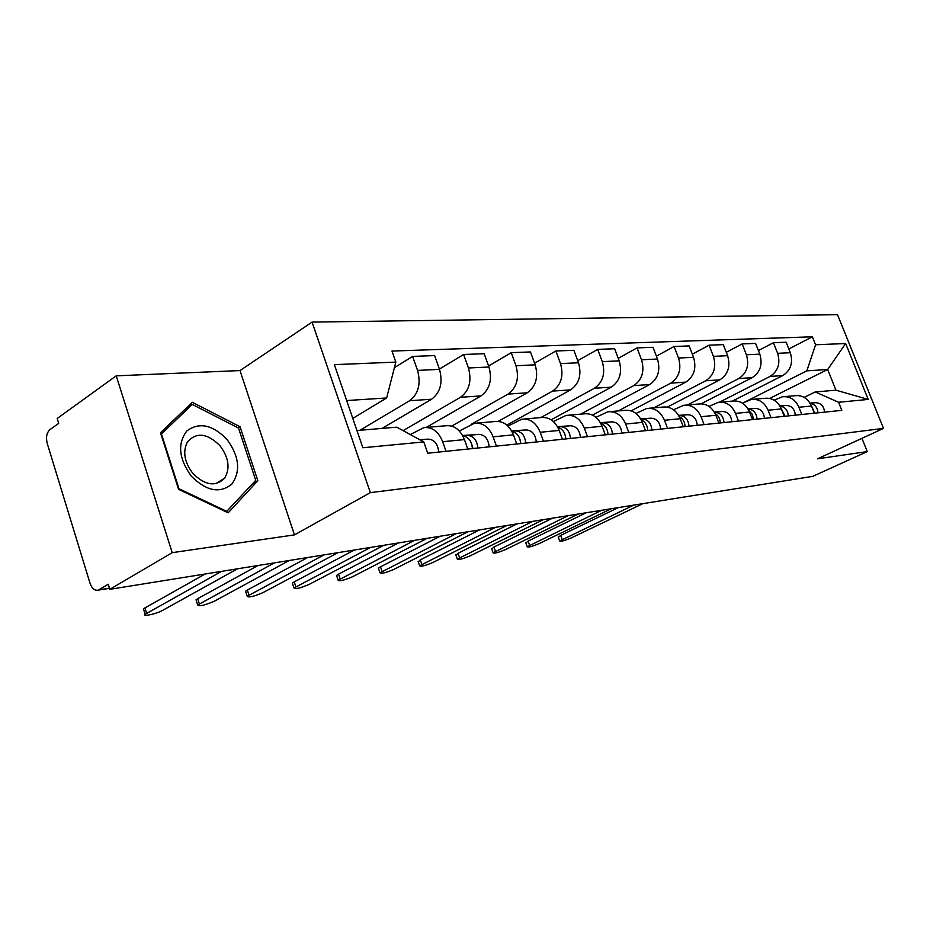 <?xml version="1.0" encoding="UTF-8"?>
<svg xmlns="http://www.w3.org/2000/svg" width="930" height="930" viewBox="0 0 930 930"><rect width="100%" height="100%" fill="white"/><g stroke="black" fill="none" stroke-linecap="round" stroke-linejoin="round"><path stroke-width="1.4" d="M116.227 375.836L172.213 552.664L109.833 589.318L812.785 476.346L867.272 451.596L817.54 458.816L883.5 428.393L837.512 314.666L312.073 322.106L239.998 370.57L116.227 375.836L57.195 418.477L58.695 423.371L49.895 429.695C46.651 432.741 45.768 437.321 47.232 443.447L90.001 583.18C91.849 588.341 94.5 590.678 97.941 590.178L109.449 588.051M172.213 552.664L294.45 534.889L370.361 492.633L883.5 428.393M109.833 589.318L108.275 584.238L98.999 589.725M867.272 451.596L861.947 438.344M732.34 401.097L782.758 375.592C790.767 370.384 793.29 362.77 790.326 352.726L786.176 342.24L773.435 342.728L777.62 353.319C780.607 363.479 778.073 371.186 770.028 376.441L719.471 402.155M774.167 400.202L782.281 396.796C789.791 396.041 795.348 399.516 798.951 407.247L811.495 406.026C807.926 398.389 802.404 394.948 794.929 395.715L784.583 396.599M811.495 406.026L814.343 413.199M758.403 350.575L773.435 342.728M798.951 407.247L801.811 414.501M701.104 403.806L752.184 377.65C760.287 372.314 762.833 364.49 759.822 354.167L755.59 343.402L742.14 343.914L746.406 354.807C749.441 365.246 746.895 373.163 738.746 378.557L687.444 404.957M784.269 416.315L781.363 408.944C777.736 401.097 772.133 397.552 764.553 398.331L753.533 399.272M726.284 352.319L742.14 343.914M769.68 398.424L827.665 369.512L806.845 370.849L742.5 403.19L751.196 399.47C758.822 398.703 764.46 402.283 768.122 410.223L771.04 417.686M667.333 407.096L719.901 379.824C728.109 374.348 730.678 366.304 727.609 355.702L723.296 344.635L709.09 345.17L713.426 356.364C716.53 367.106 713.949 375.243 705.707 380.777L653.79 407.863M752.498 419.604L749.545 412.025C745.848 403.946 740.164 400.307 732.48 401.086L720.738 402.097M692.327 354.179L709.09 345.17M709.032 406.387L718.355 402.306C726.086 401.516 731.817 405.201 735.537 413.373L738.513 421.046M631.156 410.851L685.782 382.114C694.082 376.499 696.675 368.233 693.536 357.318L689.153 345.925L674.111 346.495L678.528 358.027C681.69 369.082 679.098 377.452 670.751 383.137L618.241 410.921M718.89 423.08L715.879 415.28C712.113 406.968 706.347 403.213 698.558 404.004L686.015 405.085M656.371 356.178L674.111 346.495M673.576 409.781L683.62 405.294C691.443 404.492 697.256 408.293 701.046 416.71L704.08 424.615M592.491 415.071L649.652 384.555C658.056 378.777 660.66 370.268 657.463 359.026L653 347.297L637.05 347.901L641.549 359.782C644.769 371.163 642.153 379.777 633.714 385.625L580.634 414.152M683.271 426.765L680.214 418.733C676.377 410.165 670.518 406.294 662.637 407.096L649.221 408.247M618.241 358.341L637.05 347.901M635.957 413.432L646.792 408.456C654.72 407.642 660.614 411.572 664.473 420.255L667.566 428.393M551.141 419.79L611.324 387.136C619.822 381.195 622.437 372.43 619.182 360.84L614.637 348.75L597.699 349.401L602.28 361.642C605.569 373.383 602.942 382.265 594.398 388.275L540.772 417.582M645.478 430.683L642.351 422.394C638.457 413.559 632.516 409.56 624.53 410.374L610.161 411.618M577.728 360.677L597.699 349.401M595.967 417.326L607.697 411.827C615.718 411.002 621.705 415.059 625.634 424.01L628.773 432.404M506.862 425.08L570.601 389.879C579.192 383.765 581.82 374.72 578.495 362.77L573.868 350.308L555.838 350.982L560.511 363.618C563.859 375.743 561.22 384.892 552.606 391.088L498.224 421.36M605.279 434.845L602.105 426.277C598.13 417.163 592.108 413.025 584.017 413.862L568.602 415.187M534.587 363.223L555.838 350.982M553.385 421.534L566.103 415.408C574.229 414.571 580.297 418.767 584.296 428.009L587.493 436.682M471.196 424.347L527.252 392.797C535.924 386.496 538.563 377.173 535.18 364.827L530.46 351.947L511.233 352.679L515.987 365.734C519.405 378.254 516.766 387.705 508.059 394.088L451.713 426.079M562.452 439.274L559.209 430.427C555.175 421.011 549.06 416.733 540.888 417.57L524.299 419M488.576 366.002L511.233 352.679M507.943 426.068L521.777 419.221C529.995 418.372 536.145 422.72 540.214 432.264L543.48 441.239M426.184 427.428L481.019 395.913C489.761 389.414 492.412 379.777 488.948 367.013L484.146 353.714L463.605 354.493L468.441 367.989C471.928 380.94 469.29 390.705 460.513 397.284L403.085 430.613M516.731 444.005L513.43 434.856C509.315 425.115 503.118 420.674 494.853 421.534L476.985 423.069M439.402 369.059L463.605 354.493M459.35 430.985L474.44 423.29C482.74 422.429 488.971 426.94 493.109 436.821L496.434 446.109M381.974 428.416L431.59 399.237C440.401 392.53 443.04 382.579 439.506 369.361L434.624 355.586L412.618 356.423L417.547 370.407C421.104 383.811 418.465 393.913 409.63 400.714L359.898 430.276M467.802 449.062L464.442 439.599C460.257 429.509 453.98 424.905 445.633 425.777L426.347 427.428M394.413 367.664L412.618 356.423M410.316 434.566L423.766 427.661C432.148 426.777 438.449 431.462 442.657 441.704L446.051 451.317M804.159 397.377L815.238 391.937L835.954 390.193L827.665 369.512L845.649 343.53L868.225 399.423L838.593 402.26L815.238 391.937M356.946 430.532L396.785 427.172L423.778 441.924L427.73 453.212L841.836 410.363L838.593 402.26M423.778 441.924L362.851 447.76L334.37 364.653L395.843 362.107L386.636 397.97L346.681 400.539M806.845 370.849L815.575 344.774L812.39 336.8L391.972 351.063L395.843 362.107M815.575 344.774L845.649 343.53M312.073 322.106L370.361 492.633M239.998 370.57L294.45 534.889M178.583 489.354L228.176 512.814L257.819 480.682L240.045 426.707L192.312 402.306L160.495 432.764L178.583 489.354M352.796 418.395L386.636 397.97M788.838 348.959L812.39 336.8M868.225 399.423L835.954 390.193M238.208 427.881L240.045 426.707M252.414 483.925L257.819 480.682M811.227 405.399L814.796 413.153M558.36 537.319L560.697 535.389L618.322 507.606M810.03 403.097L815.587 402.69C820.958 402.981 823.945 406.131 824.561 412.141M810.169 403.329C814.913 404.259 817.505 407.421 817.947 412.827M633.702 505.13L559.686 540.993C560.627 541.772 564.557 540.714 571.473 537.807L642.828 503.665M780.933 407.921L785.001 416.245M525.869 543.015L528.124 541.074L586.226 512.755M779.863 405.922L786.199 405.457C791.628 405.759 794.662 409.002 795.301 415.175M779.968 406.108C785.025 406.84 787.803 410.107 788.326 415.896M601.745 510.268L527.205 546.747C528.17 547.596 532.227 546.514 539.377 543.504L611.336 508.722M748.941 410.618L752.289 414.35L753.544 419.5M491.772 549.002L493.958 547.038L552.49 518.184M747.999 408.898L755.172 408.375C760.694 408.689 763.774 412.025 764.425 418.372M748.104 409.061C753.463 409.56 756.45 412.92 757.067 419.128M568.16 515.662L493.109 552.792C494.109 553.71 498.306 552.606 505.711 549.479L578.239 514.046M227.141 439.623C212.807 424.789 199.415 421.86 186.977 430.823C177.27 443.459 178.711 458.56 191.301 476.148C206.286 491.133 219.794 493.795 231.803 484.146C240.858 471.371 239.301 456.525 227.141 439.623M220.026 445.772C207.285 433.113 196.393 431.869 187.372 442.017C182.559 451.713 184.396 462.175 192.87 473.417C204.995 485.425 215.551 487.053 224.537 478.276C230.361 468.557 228.861 457.723 220.026 445.772M226.967 511.454L178.955 488.727L161.436 433.961L192.243 404.422L238.51 428.044L255.715 480.357L226.234 511.895M185.082 409.223L192.243 404.422M715.1 413.501C718.379 415.512 720.099 418.651 720.297 422.941M455.956 555.28L458.048 553.292L516.999 523.881M714.403 412.211L714.577 412.199C720.192 412.536 723.331 415.989 724.017 422.546M714.298 412.048L722.412 411.455C727.992 411.792 731.131 415.222 731.805 421.743M532.797 521.346L457.304 559.128C458.327 560.127 462.675 559.011 470.348 555.768L543.411 519.638M679.272 416.594C682.899 418.547 684.84 421.883 685.073 426.579M418.291 561.871L420.29 559.883L479.613 529.891M678.702 415.547L679.435 415.501C685.119 415.85 688.316 419.407 689.014 426.173M678.598 415.373L687.723 414.722C693.396 415.071 696.582 418.605 697.279 425.324M495.539 527.333L419.639 565.789C420.686 566.882 425.196 565.742 433.171 562.371L506.734 525.531M641.247 419.907C645.257 421.778 647.419 425.289 647.722 430.45M378.626 568.823L378.405 568.195L380.51 566.823L440.157 536.238M640.805 419.105L642.177 419C647.931 419.384 651.174 423.045 651.895 430.009M640.7 418.907L650.965 418.175C656.708 418.547 659.94 422.185 660.66 429.102M456.2 533.657L379.975 572.81C381.056 573.996 385.729 572.834 394.018 569.323L468.023 531.751M600.838 423.464C605.244 425.208 607.639 428.904 608.022 434.554M336.788 576.158L336.555 575.461L338.555 574.136L398.482 542.934M600.513 422.871L602.594 422.732C608.418 423.127 611.719 426.917 612.463 434.101M600.396 422.673L611.94 421.848C617.753 422.243 621.042 425.998 621.786 433.136M414.629 540.342L338.148 580.204C339.252 581.494 344.123 580.308 352.749 576.647L427.137 538.331M557.814 427.3C562.627 428.846 565.277 432.729 565.742 438.925M292.601 583.9L292.357 583.133L294.24 581.866L354.377 550.025M565.568 436.891L565.731 438.414M557.593 426.893L560.465 426.684C566.37 427.103 569.706 431.02 570.485 438.437M557.465 426.672L570.416 425.754C576.309 426.161 579.646 430.055 580.413 437.414M370.617 547.41L293.961 588.016C295.101 589.411 300.169 588.202 309.167 584.389L383.858 545.282M511.907 431.439C517.15 432.729 520.056 436.786 520.637 443.598M245.869 592.085L245.59 591.236L247.357 590.038L307.621 557.535M520.044 439.599L520.87 443.575M511.767 431.171L515.534 430.916C521.509 431.357 524.904 435.414 525.706 443.075M511.628 430.939L526.159 429.916C532.123 430.358 535.506 434.38 536.296 441.983M323.931 554.908L247.217 596.258C248.403 597.781 253.692 596.56 263.085 592.573L337.985 552.653M462.826 435.926C468.511 436.868 471.708 441.087 472.417 448.586M196.346 600.757L196.056 599.815L197.683 598.699L257.982 565.51M471.498 443.494L472.952 448.539M462.733 435.763L467.523 435.426C473.568 435.903 476.997 440.099 477.834 448.028M462.594 435.496L478.892 434.357C484.914 434.822 488.343 438.995 489.168 446.853M274.338 562.883L197.695 605C198.939 606.662 204.46 605.407 214.284 601.245L289.288 560.476M143.79 609.964L143.464 608.929L144.952 607.906L205.17 573.996M419.721 439.704L428.288 439.123C434.368 439.611 437.844 443.936 438.704 452.073M221.561 571.369L145.138 614.277C141.883 617.09 156.763 613.777 162.494 610.44L237.476 568.811M409.63 400.714L431.59 399.237M460.513 397.284L481.019 395.913M508.059 394.088L527.252 392.797M552.606 391.088L570.601 389.879M594.398 388.275L611.324 387.136M633.714 385.625L649.652 384.555M670.751 383.137L685.782 382.114M705.707 380.777L719.901 379.824M738.746 378.557L752.184 377.65M770.028 376.441L782.758 375.592M493.109 436.821L513.43 434.856M540.214 432.264L559.209 430.427M584.296 428.009L602.105 426.277M625.634 424.01L642.351 422.394M664.473 420.255L680.214 418.733M701.046 416.71L715.879 415.28M735.537 413.373L749.545 412.025M768.122 410.223L781.363 408.944M442.657 441.704L464.442 439.599M468.441 367.989L488.948 367.013M515.987 365.734L535.18 364.827M560.511 363.618L578.495 362.77M602.28 361.642L619.182 360.84M641.549 359.782L657.463 359.026M678.528 358.027L693.536 357.318M713.426 356.364L727.609 355.702M746.406 354.807L759.822 354.167M777.62 353.319L790.326 352.726M417.547 370.407L439.506 369.361M815.587 402.69L810.088 403.213M562.162 539.458L560.697 535.389M786.199 405.457L779.945 406.05M529.623 545.236L528.124 541.074M755.172 408.375L748.092 409.037M495.469 551.304L493.958 547.038M722.412 411.455L714.577 412.199M459.583 557.675L458.048 553.292M687.723 414.722L679.435 415.501M421.836 564.382L420.29 559.883M650.965 418.175L642.177 419M382.079 571.439L380.51 566.823M611.94 421.848L602.594 422.732M340.148 578.89L338.555 574.136M570.416 425.754L560.465 426.684M295.845 586.749L294.24 581.866M526.159 429.916L515.534 430.916M248.984 595.072L247.357 590.038M478.892 434.357L467.523 435.426M199.334 603.896L197.683 598.699M428.288 439.123L420.058 439.89M146.615 613.254L144.952 607.906M109.531 588.318L97.941 590.178M559.686 540.993L558.221 536.936M527.205 546.747L525.717 542.597M493.109 552.792L491.61 548.526M215.748 483.681L224.537 478.276M457.304 559.128L455.781 554.757M419.639 565.789L418.093 561.302M379.975 572.81L378.405 568.195M338.148 580.204L336.555 575.461M293.961 588.016L292.357 583.133M247.217 596.258L245.59 591.236M197.695 605L196.056 599.815M145.138 614.277L143.464 608.929"/></g></svg>

